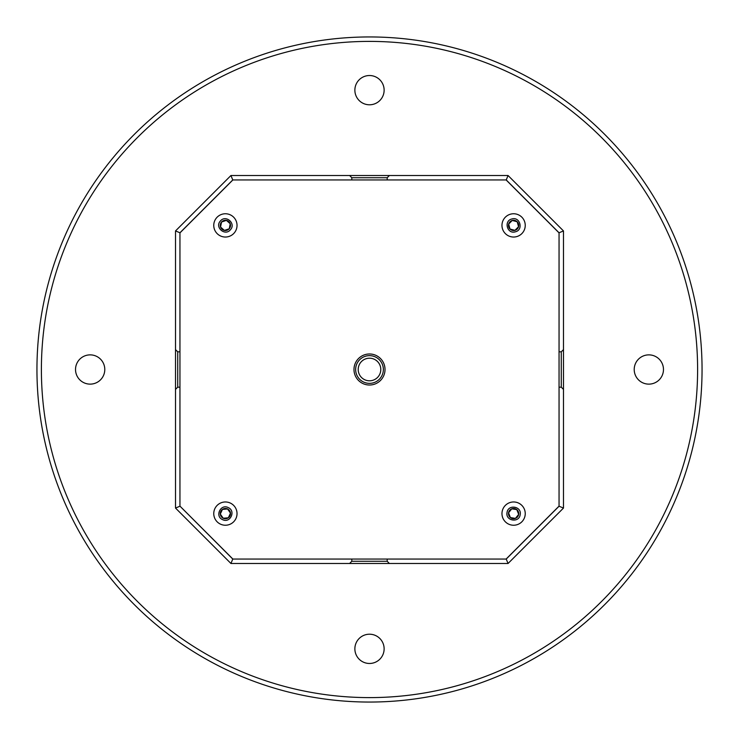 <?xml version="1.0" encoding="UTF-8"?>
<svg xmlns="http://www.w3.org/2000/svg" width="739" height="739" viewBox="0 0 739 739"><rect width="100%" height="100%" fill="white"/><g stroke="black" fill="none" stroke-linecap="round" stroke-linejoin="round"><path stroke-width="1.11" d="M638.496 379.846A14.632 14.632 0 0 1 638.496 359.154A14.632 14.632 0 0 1 659.188 359.154A14.632 14.632 0 0 1 659.188 379.846A14.632 14.632 0 0 1 638.496 379.846M359.154 659.188A14.632 14.632 0 0 1 359.154 638.496A14.632 14.632 0 0 1 379.846 638.496A14.632 14.632 0 0 1 379.846 659.188A14.632 14.632 0 0 1 359.154 659.188M79.812 379.846A14.632 14.632 0 0 1 79.812 359.154A14.632 14.632 0 0 1 100.504 359.154A14.632 14.632 0 0 1 100.504 379.846A14.632 14.632 0 0 1 79.812 379.846M359.154 100.504A14.632 14.632 0 0 1 359.154 79.812A14.632 14.632 0 0 1 379.846 79.812A14.632 14.632 0 0 1 379.846 100.504A14.632 14.632 0 0 1 359.154 100.504M604.65 134.35A332.55 332.55 0 0 1 604.65 604.65A332.55 332.55 0 0 1 134.35 604.65A332.55 332.55 0 0 1 134.35 134.35A332.55 332.55 0 0 1 604.65 134.35M601.509 137.491A328.116 328.116 0 0 1 601.509 601.509A328.116 328.116 0 0 1 137.491 601.509A328.116 328.116 0 0 1 137.491 137.491A328.116 328.116 0 0 1 601.509 137.491M359.699 379.301A13.856 13.856 0 0 1 359.699 359.699A13.856 13.856 0 0 1 379.301 359.699A13.856 13.856 0 0 1 379.301 379.301A13.856 13.856 0 0 1 359.699 379.301M377.49 361.51A11.307 11.307 0 0 0 361.51 361.51A11.307 11.307 0 0 0 361.51 377.49A11.307 11.307 0 0 0 377.49 377.49A11.307 11.307 0 0 0 377.49 361.51M179.947 506.123L232.776 559.053L506.224 559.053L559.053 506.224L559.053 232.776L506.224 179.947L232.776 179.947L179.947 232.776L179.947 506.123L232.877 559.053M563.487 389.398L563.487 230.938L508.062 175.512L230.938 175.512L175.512 230.938L175.512 508.062L230.938 563.487L508.062 563.487L563.487 508.062L563.487 389.398L561.27 387.181L559.053 387.181M175.512 349.602L177.73 351.819L179.947 351.819M179.947 232.776L175.512 230.938M232.776 179.947L230.938 175.512M351.819 179.947L351.819 177.73L349.602 175.512M389.398 175.512L387.181 177.73L387.181 179.947M506.224 179.947L508.062 175.512M559.053 232.776L563.487 230.938M559.053 351.819L561.27 351.819L563.487 349.602M559.053 506.224L563.487 508.062M506.224 559.053L508.062 563.487M387.181 559.053L387.181 561.27L389.398 563.487M349.602 563.487L351.819 561.27L351.819 559.053M232.776 559.053L230.938 563.487M179.947 506.224L175.512 508.062M179.947 387.181L177.73 387.181L175.512 389.398M561.27 387.181L561.27 351.819M351.819 561.27L387.181 561.27M177.73 351.819L177.73 387.181M387.181 177.73L351.819 177.73M369.5 385.019A15.519 15.519 0 0 1 353.981 369.5A15.519 15.519 0 0 1 369.5 353.981A15.519 15.519 0 0 1 385.019 369.5A15.519 15.519 0 0 1 369.5 385.019M559.053 232.877L506.123 179.947M506.123 559.053L559.053 506.123M232.877 179.947L179.947 232.877M511.776 525.096A11.639 11.639 0 0 1 502.114 511.776A11.639 11.639 0 0 1 515.434 502.114A11.639 11.639 0 0 1 525.096 515.434A11.639 11.639 0 0 1 511.776 525.096M514.409 508.552A5.118 5.118 0 0 0 511.776 508.82L516.829 509.633A5.118 5.118 0 0 0 514.409 508.552M507.037 512.561C507.979 504.026 521.919 506.233 520.173 514.649C519.231 523.184 505.291 520.977 507.037 512.561M508.552 512.801A5.118 5.118 0 0 0 515.434 518.39A5.118 5.118 0 0 0 516.829 509.633L511.776 508.82A5.118 5.118 0 0 0 508.552 512.801L510.381 517.577L515.434 518.39L518.658 514.409L516.829 509.633L518.658 514.409L515.434 518.39L510.381 517.577L508.552 512.801L511.776 508.82L508.552 512.801M214.837 508.718A11.639 11.639 0 0 1 230.282 503.047A11.639 11.639 0 0 1 235.953 518.492A11.639 11.639 0 0 1 220.508 524.163A11.639 11.639 0 0 1 214.837 508.718M230.041 515.757A5.118 5.118 0 0 0 230.494 513.143L228.342 517.79A5.118 5.118 0 0 0 230.041 515.757M228.194 507.573C236.138 510.797 230.226 523.618 222.596 519.637C214.652 516.413 220.564 503.592 228.194 507.573M227.547 508.959A5.118 5.118 0 0 0 220.296 514.067A5.118 5.118 0 0 0 228.342 517.79L230.494 513.143A5.118 5.118 0 0 0 227.547 508.959L222.448 509.42L220.296 514.067L223.243 518.251L228.342 517.79L223.243 518.251L220.296 514.067L222.448 509.42L227.547 508.959L230.494 513.143L227.547 508.959M502.381 228.471A11.639 11.639 0 0 1 510.529 214.171A11.639 11.639 0 0 1 524.829 222.319A11.639 11.639 0 0 1 516.681 236.619A11.639 11.639 0 0 1 502.381 228.471M518.547 224.046A5.118 5.118 0 0 0 517.208 221.755L518.556 226.697A5.118 5.118 0 0 0 518.547 224.046M511.85 218.984C520.007 216.324 523.757 229.931 515.36 231.806C507.203 234.466 503.453 220.859 511.85 218.984M512.256 220.453A5.118 5.118 0 0 0 510.002 229.035A5.118 5.118 0 0 0 518.556 226.697L517.208 221.755A5.118 5.118 0 0 0 512.256 220.453L508.654 224.093L510.002 229.035L514.954 230.337L518.556 226.697L514.954 230.337L510.002 229.035L508.654 224.093L512.256 220.453L517.208 221.755L512.256 220.453M217.709 234.134A11.639 11.639 0 0 1 216.656 217.709A11.639 11.639 0 0 1 233.081 216.656A11.639 11.639 0 0 1 234.134 233.081A11.639 11.639 0 0 1 217.709 234.134M228.776 221.552A5.118 5.118 0 0 0 226.402 220.379L230.245 223.751A5.118 5.118 0 0 0 228.776 221.552M220.398 221.007C225.746 214.292 236.369 223.603 230.392 229.783C225.044 236.498 214.421 227.187 220.398 221.007M221.552 222.014A5.118 5.118 0 0 0 224.388 230.411A5.118 5.118 0 0 0 230.245 223.751L226.402 220.379A5.118 5.118 0 0 0 221.552 222.014L220.545 227.039L224.388 230.411L229.238 228.776L230.245 223.751L229.238 228.776L224.388 230.411L220.545 227.039L221.552 222.014L226.402 220.379L221.552 222.014"/></g></svg>

